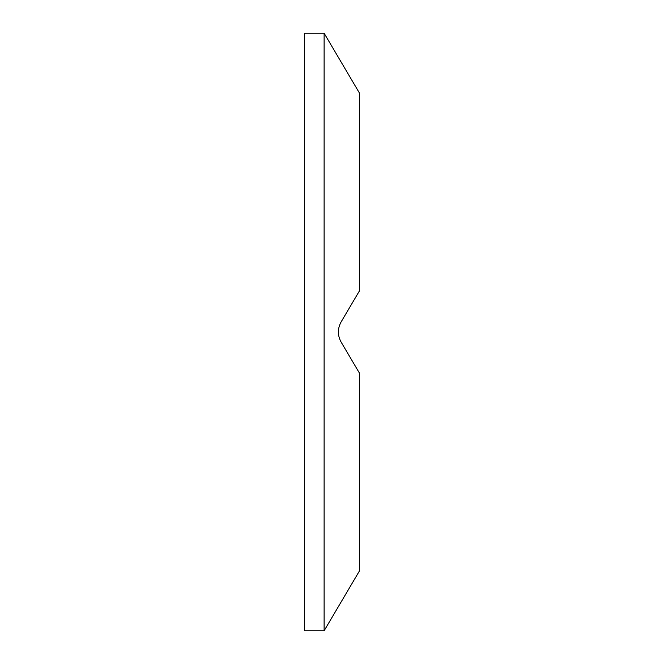 <?xml version="1.0" encoding="UTF-8"?>
<svg xmlns="http://www.w3.org/2000/svg" width="664" height="664" viewBox="0 0 664 664"><rect width="100%" height="100%" fill="white"/><g stroke="black" fill="none" stroke-linecap="round" stroke-linejoin="round"><path stroke-width="1" d="M304.386 33.2L304.386 630.8L324.115 630.8L324.115 33.2L304.386 33.2M324.115 630.8L359.614 570.642L359.614 373.417L341.088 342.026C337.47 335.345 337.47 328.655 341.088 321.974L359.614 290.583L359.614 93.358L324.115 33.2"/></g></svg>

